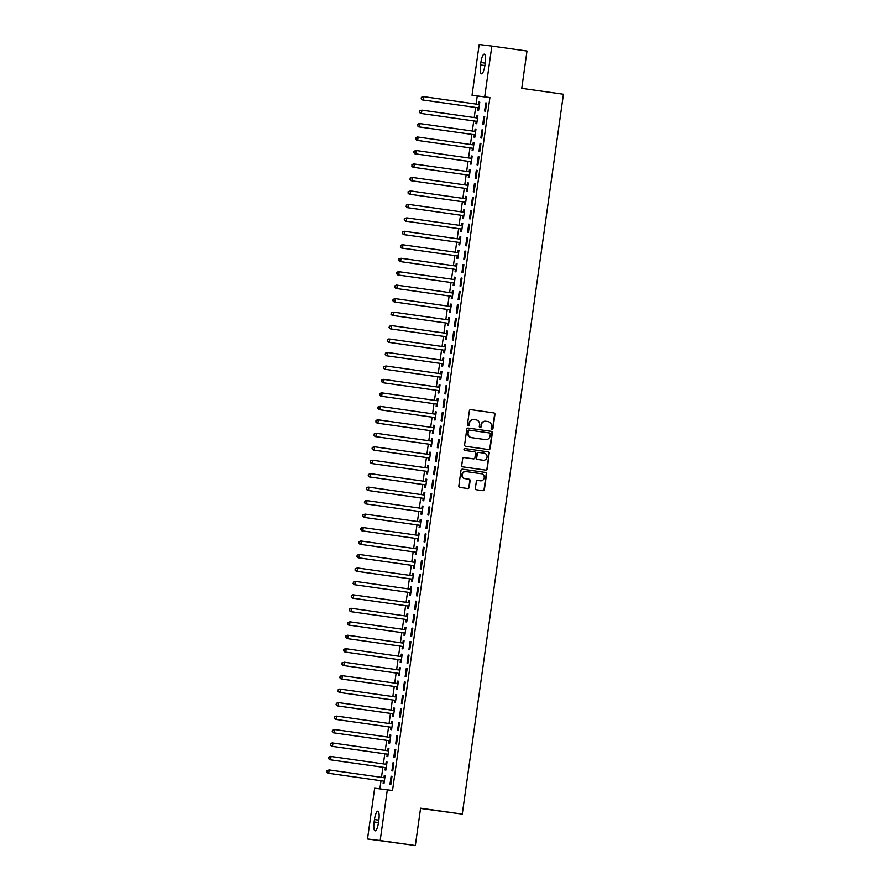 <?xml version="1.0" encoding="UTF-8"?>
<svg xmlns="http://www.w3.org/2000/svg" width="890" height="890" viewBox="0 0 890 890"><rect width="100%" height="100%" fill="white"/><g stroke="black" fill="none" stroke-linecap="round" stroke-linejoin="round"><path stroke-width="1.33" d="M491.959 429.247A0.934 0.901 97 0 0 492.982 428.446L494.951 414.406A1.335 1.29 97 0 0 493.861 412.904L470.855 409.645A1.335 1.29 97 0 0 469.386 410.78L467.417 424.819A0.934 0.901 97 0 0 468.196 425.876A0.934 0.901 97 0 0 469.208 425.075L469.464 423.262A4.272 4.127 97 0 1 474.147 419.613L476.061 419.88A4.272 4.127 97 0 1 479.554 424.686L479.298 426.51A0.934 0.901 97 0 0 480.066 427.556A0.934 0.901 97 0 0 480.077 427.567A0.934 0.901 97 0 0 481.09 426.766L481.345 424.942A4.272 4.127 97 0 1 486.029 421.293L487.954 421.571A4.272 4.127 97 0 1 491.447 426.377L491.191 428.19A0.934 0.901 97 0 0 491.959 429.247M491.803 429.214A0.934 0.901 97 0 0 492.637 428.401L494.606 414.362A1.335 1.29 97 0 0 493.516 412.86L470.732 409.623M468.029 425.843A0.934 0.901 97 0 0 468.863 425.031L469.464 423.262M479.91 427.523A0.934 0.901 97 0 0 480.745 426.722L481.345 424.942M475.382 488.265A1.335 1.29 97 0 0 476.473 489.767L482.925 490.679A1.335 1.29 97 0 0 484.394 489.545L486.585 473.947A1.335 1.29 97 0 0 485.495 472.445L462.489 469.186A1.335 1.29 97 0 0 461.02 470.32L458.828 485.918A1.335 1.29 97 0 0 459.919 487.42L467.717 488.532A1.335 1.29 97 0 0 469.186 487.386L470.12 480.711A1.335 1.29 97 0 0 469.03 479.209L465.159 478.664A3.571 3.449 97 0 1 462.233 474.67A3.571 3.449 97 0 1 466.149 471.589L481.301 473.736A3.571 3.449 97 0 1 484.227 477.73A3.571 3.449 97 0 1 480.311 480.811L477.785 480.455A1.335 1.29 97 0 0 476.317 481.59L475.382 488.265M387.328 789.753L380.186 840.516L367.514 838.959L374.657 788.184L392.534 790.487L489.923 97.566L472.034 95.263L479.176 44.5L491.847 46.069L484.705 96.832M491.847 46.069L527.002 51.042L521.763 88.344L563.437 94.251L462.266 814.105L420.592 808.198L415.352 845.5L380.186 840.516M488.71 449.572A1.335 1.29 97 0 0 490.168 448.438L492.359 432.84A1.335 1.29 97 0 0 491.269 431.339L468.262 428.079A1.335 1.29 97 0 0 466.794 429.214L464.602 444.811A1.335 1.29 97 0 0 465.693 446.313L488.71 449.572M485.595 470.098A1.335 1.29 97 0 0 486.941 468.952L489.133 453.355L487.286 468.986A1.335 1.29 97 0 1 485.84 470.131A1.335 1.29 97 0 0 485.84 470.131L462.811 466.872A1.335 1.29 97 0 1 461.721 465.37L462.655 458.695A1.335 1.29 97 0 1 464.091 457.549L464.113 457.549A1.335 1.29 97 0 0 464.091 457.549M464.113 457.549L473.447 458.873A1.335 1.29 97 0 0 474.915 457.738L475.538 453.31A1.335 1.29 97 0 0 474.448 451.797L464.725 450.429A0.934 0.901 97 0 1 463.968 449.383A0.934 0.901 97 0 1 464.969 448.571A0.934 0.901 97 0 0 464.969 448.571L488.376 451.886A1.335 1.29 97 0 1 489.478 453.388M420.558 808.432L462.266 814.105M393.892 762.852L393.035 762.741L391.9 770.829L392.757 770.929L393.892 762.852L393.035 762.741M386.193 761.896L387.039 762.018L386.193 761.896L385.882 764.076M385.359 767.803L385.047 769.984L385.904 770.084L387.039 762.007M397.674 735.919L396.818 735.819L395.683 743.895L396.54 743.995L397.674 735.919L396.818 735.819M389.976 734.973L390.821 735.084L389.976 734.973L389.664 737.154M389.141 740.869L388.841 743.05L389.698 743.15L390.832 735.073M401.468 708.985L400.611 708.885L399.476 716.962L400.322 717.073L401.468 708.985L400.611 708.885M393.758 708.04L394.615 708.162L393.758 708.04L393.447 710.22M392.924 713.936L392.624 716.116L393.48 716.227L394.615 708.14M405.25 682.063L404.394 681.951L403.259 690.028L404.116 690.139L405.25 682.063L404.394 681.951M397.541 681.106L398.397 681.228L397.541 681.106L397.24 683.286M396.718 687.002L396.406 689.183L397.263 689.294L398.397 681.217M409.033 655.129L408.176 655.018L407.041 663.106L407.898 663.206L409.033 655.129L408.176 655.018M400.5 660.08L400.189 662.26L401.045 662.36L402.18 654.284L401.323 654.172L401.023 656.353M412.815 628.195L411.959 628.095L410.824 636.172L411.681 636.272L412.815 628.195M404.282 633.146L403.982 635.327L404.828 635.427L405.974 627.35L405.117 627.25L404.805 629.43M416.598 601.262L415.741 601.162L414.607 609.238L415.463 609.35L416.598 601.262M408.899 600.316L409.756 600.439L408.899 600.316L408.588 602.497M408.065 606.212L407.765 608.393L408.621 608.504L409.756 600.416M420.392 574.339L419.535 574.228L418.4 582.305L419.257 582.416L420.392 574.339M412.682 573.383L413.539 573.505L412.682 573.383L412.37 575.563M411.848 579.29L411.547 581.459L412.404 581.571L413.539 573.494M424.174 547.406L423.317 547.294L422.183 555.382L423.039 555.482L424.174 547.406L423.317 547.294M416.464 546.449L417.321 546.571L416.464 546.449L416.164 548.629M415.641 552.356L415.33 554.537L416.186 554.637L417.321 546.56M427.957 520.472L427.1 520.372L425.965 528.449L426.822 528.549L427.957 520.472L427.1 520.372M420.247 519.526L421.103 519.649L420.247 519.526L419.947 521.707M419.424 525.423L419.112 527.603L419.969 527.703L421.103 519.626M431.739 493.538L430.882 493.438L429.748 501.515L430.604 501.626L431.739 493.538L430.882 493.438M423.206 498.489L422.906 500.67L423.762 500.781L424.897 492.704L424.041 492.593L423.729 494.773M435.522 466.616L434.676 466.505L433.53 474.581L434.387 474.693L435.522 466.616L434.676 466.505M426.989 471.567L426.688 473.747L427.545 473.847L428.68 465.77L427.823 465.659L427.512 467.84M439.315 439.682L438.459 439.582L437.324 447.659L438.18 447.759L439.315 439.682M431.606 438.737L432.462 438.848L431.606 438.737L431.305 440.906M430.782 444.633L430.471 446.813L431.327 446.914L432.462 438.837M443.098 412.749L442.241 412.649L441.106 420.725L441.963 420.825L443.098 412.749M435.388 411.803L436.245 411.925L435.388 411.803L435.088 413.984M434.565 417.699L434.253 419.88L435.11 419.991L436.245 411.903M446.88 385.826L446.024 385.715L444.889 393.792L445.745 393.903L446.88 385.826L446.024 385.715M439.171 384.869L440.027 384.992L439.171 384.869L438.87 387.05M438.347 390.766L438.036 392.946L438.892 393.057L440.027 384.981M450.663 358.893L449.806 358.781L448.671 366.869L449.528 366.969L450.663 358.893L449.806 358.781M442.964 357.936L443.81 358.058L442.964 357.936L442.653 360.116M442.13 363.843L441.829 366.024L442.686 366.124L443.821 358.047M454.456 331.959L453.6 331.859L452.454 339.935L453.31 340.036L454.456 331.959L453.6 331.859M446.747 331.013L447.603 331.136L446.747 331.013L446.435 333.194M445.912 336.909L445.612 339.09L446.469 339.19L447.603 331.113M458.239 305.025L457.382 304.925L456.247 313.002L457.104 313.113L458.239 305.025L457.382 304.925M449.706 309.976L449.394 312.156L450.251 312.268L451.386 304.18L450.529 304.08L450.229 306.26M462.021 278.103L461.165 277.992L460.03 286.068L460.887 286.18L462.021 278.103L461.165 277.992M453.488 283.042L453.177 285.223L454.034 285.334L455.168 277.257L454.312 277.146L454.011 279.327M465.804 251.169L464.947 251.058L463.812 259.146L464.669 259.246L465.804 251.169M458.105 250.212L458.951 250.335L458.105 250.212L457.794 252.393M457.271 256.12L456.959 258.3L457.816 258.4L458.951 250.324M469.586 224.236L468.73 224.135L467.595 232.212L468.452 232.312L469.586 224.236M461.888 223.29L462.744 223.412L461.888 223.29L461.576 225.47M461.053 229.186L460.753 231.367L461.61 231.467L462.744 223.39M473.38 197.302L472.523 197.202L471.389 205.279L472.245 205.39L473.38 197.302L472.523 197.202M465.67 196.356L466.527 196.479L465.67 196.356L465.359 198.537M464.836 202.253L464.536 204.433L465.392 204.544L466.527 196.456M477.162 170.379L476.306 170.268L475.171 178.345L476.028 178.456L477.162 170.379L476.306 170.268M469.453 169.423L470.309 169.545L469.453 169.423L469.152 171.603M468.63 175.33L468.318 177.499L469.175 177.611L470.309 169.534M480.945 143.446L480.088 143.335L478.954 151.422L479.81 151.522L480.945 143.446L480.088 143.335M473.235 142.5L474.092 142.611L473.235 142.5L472.935 144.669M472.412 148.396L472.101 150.577L472.957 150.677L474.092 142.6M484.727 116.512L483.871 116.412L482.736 124.489L483.593 124.589L484.727 116.512L483.871 116.412M476.195 121.463L475.894 123.643L476.74 123.754L477.886 115.667L477.029 115.567L476.717 117.747M489.923 97.566L477.251 95.998L476.117 104.086M475.638 107.468L474.214 117.558M473.747 120.94L472.323 131.019M471.856 134.401L470.432 144.48M469.953 147.862L468.541 157.953M468.062 161.335L466.649 171.414M466.171 174.796L464.758 184.875M464.28 188.257L462.867 198.348M462.388 201.73L460.976 211.809M460.497 215.191L459.084 225.281M458.606 228.663L457.182 238.743M456.715 242.124L455.291 252.204M454.823 255.586L453.399 265.676M452.932 269.058L451.508 279.137M451.03 282.519L449.617 292.599M449.139 295.981L447.726 306.071M447.247 309.453L445.834 319.532M445.356 322.914L443.943 333.005M443.465 336.376L442.052 346.466M441.574 349.848L440.161 359.927M439.682 363.309L438.258 373.399M437.791 376.782L436.367 386.861M435.9 390.243L434.476 400.322M433.997 403.704L432.584 413.794M432.106 417.176L430.693 427.256M430.215 430.638L428.802 440.717M428.324 444.099L426.911 454.189M426.432 457.571L425.02 467.651M424.541 471.032L423.128 481.123M422.65 484.505L421.226 494.584M420.759 497.966L419.335 508.045M418.867 511.427L417.443 521.518M416.976 524.9L415.552 534.979M415.074 538.361L413.661 548.44M413.183 551.822L411.77 561.913M411.291 565.295L409.878 575.374M409.4 578.756L407.987 588.835M407.509 592.217L406.096 602.308M405.618 605.69L404.194 615.769M403.726 619.151L402.302 629.241M401.835 632.623L400.411 642.702M399.944 646.084L398.52 656.164M398.041 659.546L396.628 669.636M396.15 673.018L394.737 683.097M394.259 686.479L392.846 696.558M392.368 699.941L390.955 710.031M390.476 713.413L389.064 723.492M388.585 726.874L387.172 736.953M386.694 740.335L385.27 750.426M384.803 753.808L383.379 763.887M382.911 767.269L381.487 777.359M381.02 780.741L379.874 788.829M478.086 108.002L477.785 110.182L478.642 110.282L479.777 102.205L478.92 102.094L478.609 104.275M486.619 103.051L485.762 102.94L484.627 111.028L485.484 111.128L486.619 103.051L485.762 102.94M475.127 129.028L475.983 129.15L475.127 129.028L474.826 131.208M474.303 134.924L473.992 137.105L474.848 137.216L475.983 129.139M482.836 129.984L481.98 129.873L480.845 137.95L481.701 138.061L482.836 129.984L481.98 129.873M471.344 155.961L472.201 156.084L471.344 155.961L471.044 158.142M470.521 161.858L470.209 164.038L471.066 164.149L472.201 156.061M479.054 156.907L478.197 156.807L477.062 164.884L477.919 164.995L479.054 156.907L478.197 156.807M467.561 182.895L468.418 183.006L467.561 182.895L467.261 185.076M466.738 188.791L466.427 190.972L467.283 191.072L468.418 182.995M475.271 183.841L474.415 183.74L473.28 191.817L474.136 191.917L475.271 183.841L474.415 183.74M463.779 209.817L464.636 209.94L463.779 209.817L463.468 211.998M462.945 215.725L462.644 217.905L463.501 218.006L464.636 209.929M471.478 210.774L470.632 210.663L469.486 218.751L470.343 218.851L471.478 210.774L470.632 210.663M459.997 236.751L460.842 236.874L459.997 236.751L459.685 238.932M459.162 242.647L458.862 244.828L459.718 244.939L460.853 236.862M467.695 237.708L466.838 237.597L465.704 245.673L466.56 245.785L467.695 237.708M455.38 269.581L455.068 271.762L455.925 271.873L457.06 263.785L456.203 263.685L455.903 265.865M463.913 264.63L463.056 264.53L461.921 272.607L462.778 272.707L463.913 264.63M451.597 296.515L451.286 298.695L452.142 298.795L453.277 290.719L452.42 290.618L452.12 292.788M460.13 291.564L459.273 291.453L458.139 299.541L458.995 299.641L460.13 291.564L459.273 291.453M448.638 317.541L449.495 317.663L448.638 317.541L448.326 319.721M447.803 323.448L447.503 325.618L448.36 325.729L449.495 317.652M456.348 318.498L455.491 318.386L454.356 326.463L455.213 326.574L456.348 318.498L455.491 318.386M444.855 344.474L445.712 344.597L444.855 344.474L444.544 346.655M444.021 350.371L443.721 352.551L444.577 352.663L445.712 344.575M452.554 345.42L451.697 345.32L450.562 353.397L451.419 353.508L452.554 345.42L451.697 345.32M441.073 371.408L441.918 371.531L441.073 371.408L440.761 373.589M440.239 377.304L439.938 379.485L440.784 379.585L441.93 371.508M448.771 372.354L447.915 372.254L446.78 380.33L447.637 380.43L448.771 372.354L447.915 372.254M437.279 398.331L438.136 398.453L437.279 398.331L436.979 400.511M436.456 404.238L436.145 406.418L437.001 406.519L438.136 398.442M444.989 399.287L444.132 399.176L442.998 407.264L443.854 407.364L444.989 399.287L444.132 399.176M433.497 425.264L434.353 425.387L433.497 425.264L433.196 427.445M432.674 431.161L432.362 433.341L433.219 433.452L434.353 425.376M441.206 426.221L440.35 426.11L439.215 434.186L440.072 434.298L441.206 426.221M428.88 458.094L428.58 460.275L429.436 460.386L430.571 452.298L429.714 452.198L429.403 454.378M437.424 453.144L436.567 453.043L435.433 461.12L436.289 461.231L437.424 453.144M425.097 485.028L424.797 487.208L425.654 487.308L426.788 479.232L425.932 479.132L425.62 481.312M433.63 480.077L432.774 479.977L431.639 488.054L432.495 488.154L433.63 480.077L432.774 479.977M422.149 506.054L422.995 506.176L422.149 506.054L421.838 508.234M421.315 511.961L421.003 514.142L421.86 514.242L422.995 506.165M429.848 507.011L428.991 506.899L427.856 514.987L428.713 515.087L429.848 507.011L428.991 506.899M418.356 532.988L419.212 533.11L418.356 532.988L418.055 535.168M417.532 538.884L417.221 541.064L418.078 541.176L419.212 533.099M426.065 533.944L425.209 533.833L424.074 541.91L424.93 542.021L426.065 533.944L425.209 533.833M414.573 559.921L415.43 560.044L414.573 559.921L414.273 562.102M413.75 565.817L413.438 567.998L414.295 568.109L415.43 560.021M422.283 560.867L421.426 560.767L420.291 568.844L421.148 568.955L422.283 560.867L421.426 560.767M410.791 586.855L411.647 586.966L410.791 586.855L410.479 589.035M409.956 592.751L409.656 594.932L410.512 595.032L411.647 586.955M418.5 587.801L417.644 587.7L416.498 595.777L417.354 595.877L418.5 587.801M407.008 613.777L407.854 613.9L407.008 613.777L406.697 615.958M406.174 619.685L405.873 621.865L406.73 621.965L407.865 613.889M414.707 614.734L413.85 614.623L412.715 622.7L413.572 622.811L414.707 614.734M402.391 646.607L402.08 648.788L402.936 648.899L404.071 640.822L403.214 640.711L402.914 642.892M410.924 641.657L410.068 641.556L408.933 649.633L409.789 649.745L410.924 641.657M398.609 673.541L398.297 675.721L399.154 675.822L400.289 667.745L399.432 667.645L399.132 669.825M407.142 668.59L406.285 668.49L405.15 676.567L406.007 676.667L407.142 668.59L406.285 668.49M395.649 694.578L396.506 694.69L395.649 694.578L395.349 696.748M394.826 700.475L394.515 702.655L395.371 702.755L396.506 694.678M403.359 695.524L402.503 695.413L401.368 703.5L402.224 703.601L403.359 695.524L402.503 695.413M391.867 721.501L392.724 721.623L391.867 721.501L391.555 723.681M391.033 727.408L390.732 729.577L391.589 729.689L392.724 721.612M399.566 722.457L398.709 722.346L397.574 730.423L398.431 730.534L399.566 722.457L398.709 722.346M388.084 748.434L388.93 748.557L388.084 748.434L387.773 750.615M387.25 754.331L386.95 756.511L387.806 756.622L388.941 748.535M395.783 749.38L394.926 749.28L393.792 757.357L394.648 757.468L395.783 749.38L394.926 749.28M384.291 775.368L385.147 775.49L384.291 775.368L383.991 777.548M383.468 781.264L383.156 783.445L384.013 783.545L385.147 775.468M392.001 776.314L391.144 776.214L390.009 784.29L390.866 784.39L392.001 776.314M378.506 822.505A8.7 2.203 98.1 0 1 375.091 830.848A8.7 2.203 98.1 0 1 374.123 821.96L374.468 819.534A8.7 2.203 98.1 0 1 377.883 811.191A8.7 2.203 98.1 0 1 378.851 820.079L378.506 822.505M415.352 845.5L367.514 838.959M477.251 95.998L472.034 95.263M480.856 62.511A8.7 2.203 98.1 0 1 484.271 54.168A8.7 2.203 98.1 0 1 485.239 63.056L484.894 65.482A8.7 2.203 98.1 0 1 481.49 73.826A8.7 2.203 98.1 0 1 480.511 64.937L480.856 62.511L485.228 63.134M478.92 102.094L479.766 102.216M477.029 115.567L477.874 115.689M468.73 224.135L469.586 224.258M466.838 237.597L467.695 237.719M464.947 251.058L465.804 251.18M456.203 263.685L457.06 263.807M463.056 264.53L463.913 264.653M454.312 277.146L455.168 277.268M452.42 290.618L453.277 290.73M450.529 304.08L451.386 304.202M442.241 412.649L443.098 412.771M440.35 426.11L441.206 426.232M438.459 439.582L439.304 439.693M429.714 452.198L430.571 452.32M436.567 453.043L437.413 453.166M427.823 465.659L428.68 465.782M425.932 479.132L426.788 479.254M424.041 492.593L424.886 492.715M419.535 574.228L420.38 574.35M417.644 587.7L418.489 587.812M415.741 601.162L416.598 601.284M413.85 614.623L414.707 614.745M405.117 627.25L405.962 627.372M411.959 628.095L412.815 628.218M403.214 640.711L404.071 640.833M410.068 641.556L410.924 641.679M401.323 654.172L402.18 654.295M399.432 667.645L400.289 667.767M391.144 776.214L392.001 776.336M485.884 421.282L485.684 421.248A4.272 4.127 97 0 0 481.001 424.897M474.003 419.591L473.803 419.568A4.272 4.127 97 0 0 469.119 423.217M488.488 449.55A1.335 1.29 97 0 0 489.823 448.393L492.014 432.796A1.335 1.29 97 0 0 490.924 431.294L468.14 428.068M490.368 434.042A0.934 0.901 97 0 0 489.6 432.985L469.408 430.126A0.934 0.901 97 0 0 468.385 430.927L468.118 432.84A4.272 4.127 97 0 0 471.611 437.646L485.417 439.604A4.272 4.127 97 0 0 490.101 435.955L490.368 434.042M469.052 430.081L469.063 430.081A0.934 0.901 97 0 0 468.04 430.882L468.385 430.927M485.217 439.582A4.272 4.127 97 0 1 485.072 439.56L471.266 437.613A4.272 4.127 97 0 1 467.773 432.796L468.04 430.882M463.99 457.538L473.102 458.828A1.335 1.29 97 0 0 473.146 458.84L473.469 458.873M464.88 448.571L488.376 451.886M483.137 460.241A3.571 3.449 97 0 0 487.053 457.16A3.571 3.449 97 0 0 484.127 453.177L478.787 452.42A1.335 1.29 97 0 0 477.329 453.555L476.706 457.983A1.335 1.29 97 0 0 477.797 459.485L482.792 460.208A3.571 3.449 97 0 0 482.847 460.208A3.571 3.449 97 0 0 482.914 460.219M478.42 452.376L478.442 452.376A1.335 1.29 97 0 0 476.984 453.522L477.329 453.555M482.792 460.208L477.452 459.451A1.335 1.29 97 0 1 476.361 457.95L476.984 453.522M489.133 453.355A1.335 1.29 97 0 0 488.043 451.853M480.088 480.778A3.571 3.449 97 0 1 480.022 480.778A3.571 3.449 97 0 1 479.966 480.767L477.663 480.433M466.037 471.578L465.815 471.544A3.571 3.449 97 0 0 461.888 474.626A3.571 3.449 97 0 0 464.814 478.62L465.159 478.664M467.495 488.499A1.335 1.29 97 0 0 468.841 487.342L469.775 480.667A1.335 1.29 97 0 0 468.685 479.165L464.814 478.62M482.714 490.657A1.335 1.29 97 0 0 484.049 489.5L486.24 473.903A1.335 1.29 97 0 0 485.15 472.401L462.355 469.175M479.465 104.386L479.265 104.442A1.357 1.313 -83 0 1 478.787 104.464L423.807 96.676L423.34 100.047L422.483 99.936L477.441 107.723A1.357 1.313 -83 0 1 477.908 107.89L478.887 108.48M479.51 104.041L478.408 104.33A1.357 1.313 -83 0 1 478.108 104.375M421.526 98.757L421.715 97.411L421.181 98.723L423.34 100.047L478.286 107.835A1.357 1.313 -83 0 1 478.764 108.002L478.942 108.102M421.37 97.377L422.95 96.576L423.807 96.676L421.715 97.411M422.483 99.936L421.181 98.723M477.574 117.847L477.374 117.903A1.357 1.313 -83 0 1 476.895 117.936L421.916 110.138L421.448 113.508L420.592 113.397L475.538 121.196A1.357 1.313 -83 0 1 476.017 121.363L476.995 121.941M477.618 117.513L476.517 117.791A1.357 1.313 -83 0 1 476.217 117.836M419.635 112.229L419.824 110.883L419.29 112.185L421.448 113.508L476.395 121.296A1.357 1.313 -83 0 1 476.873 121.463L477.051 121.574M419.479 110.838L421.916 110.138L419.824 110.883M420.592 113.397L419.29 112.185M475.683 131.32L475.483 131.364A1.357 1.313 -83 0 1 475.004 131.397L420.024 123.61L419.546 126.97L418.689 126.87L473.647 134.657A1.357 1.313 -83 0 1 474.125 134.824L475.104 135.402M475.727 130.975L474.626 131.264A1.357 1.313 -83 0 1 474.326 131.297M417.744 125.69L417.933 124.344L417.399 125.646L419.546 126.97L474.503 134.757A1.357 1.313 -83 0 1 474.982 134.924L475.16 135.035M417.588 124.3L419.168 123.499L420.024 123.61L417.933 124.344M418.689 126.87L417.399 125.646M473.792 144.781L473.591 144.836A1.357 1.313 -83 0 1 473.113 144.859L418.133 137.071L417.655 140.442L416.798 140.331L471.756 148.118A1.357 1.313 -83 0 1 472.234 148.285L473.213 148.875M473.836 144.436L472.735 144.725A1.357 1.313 -83 0 1 472.434 144.77M415.853 139.163L416.042 137.805L415.508 139.118L417.655 140.442L472.612 148.23A1.357 1.313 -83 0 1 473.091 148.396L473.269 148.496M415.697 137.772L417.276 136.971L418.133 137.071L416.042 137.805M416.798 140.331L415.508 139.118M471.9 158.242L471.7 158.298A1.357 1.313 -83 0 1 471.222 158.331L416.242 150.532L415.764 153.903L414.907 153.803L469.864 161.591A1.357 1.313 -83 0 1 470.343 161.758L471.322 162.336M471.945 157.908L470.843 158.197A1.357 1.313 -83 0 1 470.532 158.231M413.961 152.624L414.15 151.278L413.616 152.579L415.764 153.903L470.721 161.691A1.357 1.313 -83 0 1 471.199 161.858L471.377 161.969M413.805 151.233L416.242 150.532L414.15 151.278M414.907 153.803L413.616 152.579M470.009 171.714L469.798 171.759A1.357 1.313 -83 0 1 469.33 171.792L414.351 164.005L413.872 167.364L413.016 167.264L467.973 175.052A1.357 1.313 -83 0 1 468.44 175.219L469.43 175.797M470.053 171.369L468.941 171.659A1.357 1.313 -83 0 1 468.641 171.703M412.07 166.085L412.259 164.739L411.725 166.041L413.872 167.364L468.83 175.163A1.357 1.313 -83 0 1 469.297 175.319L469.486 175.43M411.914 164.695L413.494 163.893L414.351 164.005L412.259 164.739M413.016 167.264L411.725 166.041M468.107 185.176L467.906 185.231A1.357 1.313 -83 0 1 467.406 185.254L412.459 177.466L411.981 180.837L411.124 180.726L466.082 188.513A1.357 1.313 -83 0 1 466.549 188.68L467.539 189.27M468.162 184.831L467.05 185.12A1.357 1.313 -83 0 1 466.749 185.165M410.179 179.558L410.368 178.211L409.834 179.513L411.981 180.837L466.939 188.624A1.357 1.313 -83 0 1 467.406 188.791L467.584 188.891M410.023 178.167L412.459 177.466L410.368 178.211M411.124 180.726L409.834 179.513M466.215 198.637L466.015 198.692A1.357 1.313 -83 0 1 465.537 198.726L410.557 190.938L410.09 194.298L409.233 194.198L464.191 201.986A1.357 1.313 -83 0 1 464.658 202.152L465.648 202.731M466.271 198.303L465.159 198.592A1.357 1.313 -83 0 1 464.858 198.626M408.276 193.019L408.466 191.673L407.943 192.974L410.09 194.298L465.047 202.086A1.357 1.313 -83 0 1 465.514 202.253L465.693 202.364M408.132 191.628L410.557 190.938L408.466 191.673M409.233 194.198L407.943 192.974M464.324 212.109L464.124 212.154A1.357 1.313 -83 0 1 463.646 212.187L408.666 204.4L408.199 207.77L407.342 207.659L462.299 215.447A1.357 1.313 -83 0 1 462.767 215.614L463.757 216.192M464.38 211.764L463.267 212.054A1.357 1.313 -83 0 1 462.967 212.098M406.385 206.48L406.574 205.134L406.051 206.447L408.199 207.77L463.156 215.558A1.357 1.313 -83 0 1 463.623 215.725L463.801 215.825M406.241 205.089L408.666 204.4L406.574 205.134M407.342 207.659L406.051 206.447M462.433 225.571L462.233 225.626A1.357 1.313 -83 0 1 461.754 225.66L406.774 217.861L406.307 221.232L405.451 221.12L460.408 228.908A1.357 1.313 -83 0 1 460.875 229.075L461.854 229.665M462.477 225.237L461.376 225.515A1.357 1.313 -83 0 1 461.076 225.559M404.494 219.952L404.683 218.606L404.149 219.908L406.307 221.232L461.265 229.019A1.357 1.313 -83 0 1 461.732 229.186L461.91 229.297M404.338 218.562L406.774 217.861L404.683 218.606M405.451 221.12L404.149 219.908M460.542 239.032L460.341 239.087A1.357 1.313 -83 0 1 459.863 239.121L404.883 231.333L404.416 234.693L403.559 234.593L458.506 242.38A1.357 1.313 -83 0 1 458.984 242.547L459.963 243.126M460.586 238.698L459.485 238.987A1.357 1.313 -83 0 1 459.184 239.021M402.603 233.414L402.792 232.067L402.258 233.369L404.416 234.693L459.362 242.481A1.357 1.313 -83 0 1 459.841 242.647L460.019 242.759M402.447 232.023L404.027 231.222L404.883 231.333L402.792 232.067M403.559 234.593L402.258 233.369M458.65 252.504L458.45 252.56A1.357 1.313 -83 0 1 457.972 252.582L402.992 244.794L402.514 248.165L401.668 248.054L456.615 255.842A1.357 1.313 -83 0 1 457.093 256.009L458.072 256.598M458.695 252.159L457.594 252.448A1.357 1.313 -83 0 1 457.293 252.493M400.711 246.875L400.901 245.529L400.367 246.841L402.514 248.165L457.471 255.953A1.357 1.313 -83 0 1 457.95 256.12L458.128 256.22M400.556 245.495L402.135 244.694L402.992 244.794L400.901 245.529M401.668 248.054L400.367 246.841M456.759 265.965L456.559 266.021A1.357 1.313 -83 0 1 456.08 266.054L401.101 258.256L400.622 261.627L399.766 261.515L454.723 269.314A1.357 1.313 -83 0 1 455.202 269.481L456.181 270.059M456.804 265.632L455.702 265.91A1.357 1.313 -83 0 1 455.402 265.954M398.82 260.347L399.009 259.001L398.475 260.303L400.622 261.627L455.58 269.414A1.357 1.313 -83 0 1 456.058 269.581L456.236 269.692M398.664 258.957L401.101 258.256L399.009 259.001M399.766 261.515L398.475 260.303M454.868 279.438L454.668 279.482A1.357 1.313 -83 0 1 454.189 279.516L399.209 271.728L398.731 275.088L397.875 274.988L452.832 282.775A1.357 1.313 -83 0 1 453.31 282.942L454.289 283.521M454.912 279.093L453.811 279.382A1.357 1.313 -83 0 1 453.511 279.416M396.929 273.809L397.118 272.462L396.584 273.764L398.731 275.088L453.689 282.875A1.357 1.313 -83 0 1 454.167 283.042L454.345 283.154M396.773 272.418L398.353 271.617L399.209 271.728L397.118 272.462M397.875 274.988L396.584 273.764M452.977 292.899L452.765 292.955A1.357 1.313 -83 0 1 452.298 292.977L397.318 285.189L396.84 288.56L395.983 288.449L450.941 296.236A1.357 1.313 -83 0 1 451.419 296.403L452.398 296.993M453.021 292.554L451.92 292.843A1.357 1.313 -83 0 1 451.608 292.888M395.038 287.281L395.227 285.924L394.693 287.236L396.84 288.56L451.797 296.348A1.357 1.313 -83 0 1 452.265 296.515L452.454 296.615M394.882 285.89L396.462 285.089L397.318 285.189L395.227 285.924M395.983 288.449L394.693 287.236M451.085 306.36L450.874 306.416A1.357 1.313 -83 0 1 450.396 306.449L395.427 298.651L394.949 302.022L394.092 301.921L449.05 309.709A1.357 1.313 -83 0 1 449.517 309.876L450.507 310.454M451.13 306.026L450.017 306.316A1.357 1.313 -83 0 1 449.717 306.349M393.146 300.742L393.336 299.396L392.801 300.698L394.949 302.022L449.906 309.809A1.357 1.313 -83 0 1 450.373 309.976L450.562 310.087M392.991 299.351L395.427 298.651L393.336 299.396M394.092 301.921L392.801 300.698M449.183 319.833L448.983 319.877A1.357 1.313 -83 0 1 448.504 319.911L393.525 312.123L393.057 315.483L392.201 315.383L447.158 323.17A1.357 1.313 -83 0 1 447.626 323.337L448.616 323.916M449.239 319.488L448.126 319.777A1.357 1.313 -83 0 1 447.826 319.822M391.244 314.203L391.433 312.857L390.91 314.159L393.057 315.483L448.015 323.281A1.357 1.313 -83 0 1 448.482 323.437L448.66 323.548M391.099 312.813L393.525 312.123L391.433 312.857M392.201 315.383L390.91 314.159M447.292 333.294L447.091 333.349A1.357 1.313 -83 0 1 446.613 333.383L391.633 325.584L391.166 328.955L390.31 328.844L445.267 336.631A1.357 1.313 -83 0 1 445.734 336.798L446.724 337.388M447.347 332.949L446.235 333.238A1.357 1.313 -83 0 1 445.935 333.283M389.353 327.676L389.542 326.33L389.019 327.631L391.166 328.955L446.124 336.743A1.357 1.313 -83 0 1 446.591 336.909L446.769 337.01M389.208 326.285L391.633 325.584L389.542 326.33M390.31 328.844L389.019 327.631M445.401 346.755L445.2 346.811A1.357 1.313 -83 0 1 444.722 346.844L389.742 339.057L389.275 342.416L388.418 342.316L443.376 350.104A1.357 1.313 -83 0 1 443.843 350.271L444.833 350.849M445.456 346.421L444.344 346.711A1.357 1.313 -83 0 1 444.043 346.744M387.462 341.137L387.651 339.791L387.117 341.093L389.275 342.416L444.232 350.204A1.357 1.313 -83 0 1 444.7 350.371L444.878 350.482M387.306 339.746L388.886 338.945L389.742 339.057L387.651 339.791M388.418 342.316L387.117 341.093M443.509 360.228L443.309 360.272A1.357 1.313 -83 0 1 442.831 360.305L387.851 352.518L387.384 355.889L386.527 355.778L441.484 363.565A1.357 1.313 -83 0 1 441.952 363.732L442.931 364.31M443.554 359.883L442.452 360.172A1.357 1.313 -83 0 1 442.152 360.216M385.57 354.598L385.759 353.252L385.225 354.565L387.384 355.889L442.33 363.676A1.357 1.313 -83 0 1 442.808 363.843L442.986 363.943M385.415 353.219L386.994 352.407L387.851 352.518L385.759 353.252M386.527 355.778L385.225 354.565M441.618 373.689L441.418 373.744A1.357 1.313 -83 0 1 440.917 373.767L385.96 365.979L385.492 369.35L384.636 369.239L439.582 377.037A1.357 1.313 -83 0 1 440.061 377.193L441.04 377.783M441.663 373.355L440.561 373.633A1.357 1.313 -83 0 1 440.261 373.678M383.679 368.071L383.868 366.724L383.334 368.026L385.492 369.35L440.439 377.137A1.357 1.313 -83 0 1 440.917 377.304L441.095 377.416M383.523 366.68L385.96 365.979L383.868 366.724M384.636 369.239L383.334 368.026M439.727 387.161L439.526 387.206A1.357 1.313 -83 0 1 439.048 387.239L384.068 379.452L383.59 382.811L382.733 382.711L437.691 390.499A1.357 1.313 -83 0 1 438.169 390.666L439.148 391.244M439.771 386.816L438.67 387.106A1.357 1.313 -83 0 1 438.37 387.139M381.788 381.532L381.977 380.186L381.443 381.487L383.59 382.811L438.548 390.599A1.357 1.313 -83 0 1 439.026 390.766L439.204 390.877M381.632 380.141L383.212 379.34L384.068 379.452L381.977 380.186M382.733 382.711L381.443 381.487M437.836 400.622L437.635 400.678A1.357 1.313 -83 0 1 437.157 400.7L382.177 392.913L381.699 396.284L380.842 396.172L435.8 403.96A1.357 1.313 -83 0 1 436.278 404.127L437.257 404.716M437.88 400.278L436.779 400.567A1.357 1.313 -83 0 1 436.478 400.611M379.897 394.993L380.086 393.647L379.552 394.96L381.699 396.284L436.656 404.071A1.357 1.313 -83 0 1 437.135 404.238L437.313 404.338M379.741 393.614L381.32 392.813L382.177 392.913L380.086 393.647M380.842 396.172L379.552 394.96M435.944 414.084L435.744 414.139A1.357 1.313 -83 0 1 435.266 414.173L380.286 406.374L379.808 409.745L378.951 409.645L433.908 417.432A1.357 1.313 -83 0 1 434.387 417.599L435.366 418.178M435.989 413.75L434.887 414.028A1.357 1.313 -83 0 1 434.576 414.072M378.005 408.466L378.194 407.119L377.66 408.421L379.808 409.745L434.765 417.532A1.357 1.313 -83 0 1 435.243 417.699L435.421 417.811M377.849 407.075L380.286 406.374L378.194 407.119M378.951 409.645L377.66 408.421M434.053 427.556L433.842 427.601A1.357 1.313 -83 0 1 433.341 427.634L378.395 419.846L377.916 423.206L377.06 423.106L432.017 430.894A1.357 1.313 -83 0 1 432.484 431.06L433.474 431.639M434.098 427.211L432.985 427.5A1.357 1.313 -83 0 1 432.685 427.545M376.114 421.927L376.303 420.581L375.769 421.882L377.916 423.206L432.874 430.994A1.357 1.313 -83 0 1 433.341 431.161L433.53 431.272M375.958 420.536L377.538 419.735L378.395 419.846L376.303 420.581M377.06 423.106L375.769 421.882M432.151 441.017L431.95 441.073A1.357 1.313 -83 0 1 431.45 441.095L376.503 433.308L376.025 436.678L375.168 436.567L430.126 444.355A1.357 1.313 -83 0 1 430.593 444.522L431.583 445.111M432.206 440.672L431.094 440.962A1.357 1.313 -83 0 1 430.793 441.006M374.223 435.399L374.412 434.053L373.878 435.355L376.025 436.678L430.983 444.466A1.357 1.313 -83 0 1 431.45 444.633L431.628 444.733M374.067 434.009L376.503 433.308L374.412 434.053M375.168 436.567L373.878 435.355M430.259 454.478L430.059 454.534A1.357 1.313 -83 0 1 429.559 454.568L374.601 446.78L374.134 450.14L373.277 450.04L428.235 457.827A1.357 1.313 -83 0 1 428.702 457.994L429.692 458.572M430.315 454.145L429.203 454.434A1.357 1.313 -83 0 1 428.902 454.467M372.32 448.86L372.51 447.514L371.987 448.816L374.134 450.14L429.091 457.927A1.357 1.313 -83 0 1 429.559 458.094L429.736 458.205M372.176 447.47L374.601 446.78L372.51 447.514M373.277 450.04L371.987 448.816M428.368 467.951L428.168 467.995A1.357 1.313 -83 0 1 427.667 468.029L372.71 460.241L372.243 463.601L371.386 463.501L426.343 471.288A1.357 1.313 -83 0 1 426.811 471.455L427.801 472.034M428.424 467.606L427.311 467.895A1.357 1.313 -83 0 1 427.011 467.94M370.429 462.322L370.618 460.976L370.095 462.277L372.243 463.601L427.2 471.4A1.357 1.313 -83 0 1 427.667 471.567L427.845 471.667M370.284 460.931L372.71 460.241L370.618 460.976M371.386 463.501L370.095 462.277M426.477 481.412L426.277 481.468A1.357 1.313 -83 0 1 425.776 481.49L370.819 473.703L370.351 477.073L369.495 476.962L424.452 484.75A1.357 1.313 -83 0 1 424.919 484.917L425.898 485.506M426.521 481.078L425.42 481.357A1.357 1.313 -83 0 1 425.12 481.401M368.538 475.794L368.727 474.448L368.193 475.75L370.351 477.073L425.309 484.861A1.357 1.313 -83 0 1 425.776 485.028L425.954 485.128M368.382 474.403L370.819 473.703L368.727 474.448M369.495 476.962L368.193 475.75M424.586 494.873L424.385 494.929A1.357 1.313 -83 0 1 423.885 494.962L368.927 487.175L368.46 490.535L367.603 490.435L422.55 498.222A1.357 1.313 -83 0 1 423.028 498.389L424.007 498.967M424.63 494.54L423.529 494.829A1.357 1.313 -83 0 1 423.228 494.862M366.647 489.255L366.836 487.909L366.302 489.211L368.46 490.535L423.406 498.322A1.357 1.313 -83 0 1 423.885 498.489L424.063 498.6M366.491 487.865L368.071 487.064L368.927 487.175L366.836 487.909M367.603 490.435L366.302 489.211M422.694 508.346L422.494 508.401A1.357 1.313 -83 0 1 421.993 508.424L367.036 500.636L366.558 504.007L365.712 503.896L420.659 511.683A1.357 1.313 -83 0 1 421.137 511.85L422.116 512.44M422.739 508.001L421.637 508.29A1.357 1.313 -83 0 1 421.337 508.335M364.755 502.716L364.945 501.37L364.411 502.683L366.558 504.007L421.515 511.795A1.357 1.313 -83 0 1 421.993 511.961L422.172 512.062M364.6 501.337L366.179 500.525L367.036 500.636L364.945 501.37M365.712 503.896L364.411 502.683M420.803 521.807L420.603 521.863A1.357 1.313 -83 0 1 420.102 521.885L365.145 514.097L364.666 517.468L363.81 517.357L418.767 525.156A1.357 1.313 -83 0 1 419.246 525.311L420.225 525.901M420.848 521.473L419.746 521.751A1.357 1.313 -83 0 1 419.446 521.796M362.864 516.189L363.053 514.843L362.519 516.144L364.666 517.468L419.624 525.256A1.357 1.313 -83 0 1 420.102 525.423L420.28 525.534M362.708 514.798L365.145 514.097L363.053 514.843M363.81 517.357L362.519 516.144M418.912 535.279L418.712 535.324A1.357 1.313 -83 0 1 418.211 535.357L363.253 527.57L362.775 530.93L361.918 530.829L416.876 538.617A1.357 1.313 -83 0 1 417.354 538.784L418.333 539.362M418.956 534.934L417.855 535.224A1.357 1.313 -83 0 1 417.555 535.257M360.973 529.65L361.162 528.304L360.628 529.606L362.775 530.93L417.733 538.717A1.357 1.313 -83 0 1 418.211 538.884L418.389 538.995M360.817 528.26L362.397 527.459L363.253 527.57L361.162 528.304M361.918 530.829L360.628 529.606M417.021 548.741L416.809 548.796A1.357 1.313 -83 0 1 416.32 548.818L361.362 541.031L360.884 544.402L360.027 544.291L414.985 552.078A1.357 1.313 -83 0 1 415.463 552.245L416.442 552.835M417.065 548.396L415.964 548.685A1.357 1.313 -83 0 1 415.652 548.73M359.082 543.111L359.271 541.765L358.737 543.078L360.884 544.402L415.841 552.189A1.357 1.313 -83 0 1 416.309 552.356L416.498 552.456M358.926 541.732L360.506 540.931L361.362 541.031L359.271 541.765M360.027 544.291L358.737 543.078M415.129 562.202L414.918 562.258A1.357 1.313 -83 0 1 414.417 562.291L359.471 554.492L358.993 557.863L358.136 557.763L413.094 565.551A1.357 1.313 -83 0 1 413.561 565.717L414.551 566.296M415.174 561.868L414.061 562.146A1.357 1.313 -83 0 1 413.761 562.191M357.19 556.584L357.38 555.238L356.846 556.539L358.993 557.863L413.95 565.651A1.357 1.313 -83 0 1 414.417 565.817L414.607 565.929M357.035 555.193L359.471 554.492L357.38 555.238M358.136 557.763L356.846 556.539M413.227 575.674L413.027 575.719A1.357 1.313 -83 0 1 412.526 575.752L357.569 567.965L357.101 571.324L356.245 571.224L411.202 579.012A1.357 1.313 -83 0 1 411.67 579.179L412.66 579.757M413.283 575.329L412.17 575.619A1.357 1.313 -83 0 1 411.87 575.663M355.288 570.045L355.477 568.699L354.954 570L357.101 571.324L412.059 579.112A1.357 1.313 -83 0 1 412.526 579.279L412.704 579.39M355.143 568.654L357.569 567.965L355.477 568.699M356.245 571.224L354.954 570M411.336 589.135L411.136 589.191A1.357 1.313 -83 0 1 410.635 589.213L355.677 581.426L355.21 584.797L354.353 584.685L409.311 592.473A1.357 1.313 -83 0 1 409.778 592.64L410.768 593.23M411.391 588.791L410.279 589.08A1.357 1.313 -83 0 1 409.978 589.124M353.397 583.517L353.586 582.171L353.063 583.473L355.21 584.797L410.168 592.584A1.357 1.313 -83 0 1 410.635 592.751L410.813 592.851M353.252 582.127L355.677 581.426L353.586 582.171M354.353 584.685L353.063 583.473M409.445 602.597L409.244 602.652A1.357 1.313 -83 0 1 408.744 602.686L353.786 594.898L353.319 598.258L352.462 598.158L407.42 605.945A1.357 1.313 -83 0 1 407.887 606.112L408.877 606.691M409.5 602.263L408.388 602.552A1.357 1.313 -83 0 1 408.087 602.586M351.505 596.979L351.695 595.633L351.161 596.934L353.319 598.258L408.276 606.046A1.357 1.313 -83 0 1 408.744 606.212L408.922 606.324M351.35 595.588L352.93 594.787L353.786 594.898L351.695 595.633M352.462 598.158L351.161 596.934M407.553 616.069L407.353 616.114A1.357 1.313 -83 0 1 406.852 616.147L351.895 608.36L351.428 611.719L350.571 611.619L405.529 619.407A1.357 1.313 -83 0 1 405.996 619.573L406.975 620.152M407.598 615.724L406.496 616.014A1.357 1.313 -83 0 1 406.196 616.058M349.614 610.44L349.803 609.094L349.269 610.395L351.428 611.719L406.374 619.518A1.357 1.313 -83 0 1 406.852 619.685L407.03 619.785M349.459 609.049L351.038 608.248L351.895 608.36L349.803 609.094M350.571 611.619L349.269 610.395M405.662 629.53L405.462 629.586A1.357 1.313 -83 0 1 404.961 629.608L350.004 621.821L349.536 625.192L348.68 625.08L403.626 632.868A1.357 1.313 -83 0 1 404.105 633.035L405.084 633.624M405.707 629.197L404.605 629.475A1.357 1.313 -83 0 1 404.305 629.519M347.723 623.912L347.912 622.566L347.378 623.868L349.536 625.192L404.483 632.979A1.357 1.313 -83 0 1 404.961 633.146L405.139 633.246M347.567 622.522L350.004 621.821L347.912 622.566M348.68 625.08L347.378 623.868M403.771 642.992L403.57 643.047A1.357 1.313 -83 0 1 403.07 643.081L348.112 635.293L347.634 638.653L346.777 638.553L401.735 646.34A1.357 1.313 -83 0 1 402.213 646.507L403.192 647.086M403.815 642.658L402.714 642.947A1.357 1.313 -83 0 1 402.414 642.981M345.832 637.374L346.021 636.027L345.487 637.329L347.634 638.653L402.591 646.44A1.357 1.313 -83 0 1 403.07 646.607L403.248 646.719M345.676 635.983L347.256 635.182L348.112 635.293L346.021 636.027M346.777 638.553L345.487 637.329M401.88 656.464L401.679 656.52A1.357 1.313 -83 0 1 401.179 656.542L346.221 648.754L345.743 652.125L344.886 652.014L399.844 659.802A1.357 1.313 -83 0 1 400.322 659.968L401.301 660.558M401.924 656.119L400.823 656.408A1.357 1.313 -83 0 1 400.522 656.453M343.941 650.835L344.13 649.489L343.596 650.801L345.743 652.125L400.7 659.913A1.357 1.313 -83 0 1 401.179 660.08L401.357 660.18M343.785 649.455L345.365 648.643L346.221 648.754L344.13 649.489M344.886 652.014L343.596 650.801M399.988 669.925L399.788 669.981A1.357 1.313 -83 0 1 399.287 670.003L344.33 662.216L343.851 665.587L342.995 665.475L397.952 673.274A1.357 1.313 -83 0 1 398.431 673.43L399.41 674.019M400.033 669.591L398.931 669.87A1.357 1.313 -83 0 1 398.62 669.914M342.049 664.307L342.238 662.961L341.704 664.263L343.851 665.587L398.809 673.374A1.357 1.313 -83 0 1 399.287 673.541L399.465 673.652M341.894 662.917L344.33 662.216L342.238 662.961M342.995 665.475L341.704 664.263M398.097 683.398L397.886 683.442A1.357 1.313 -83 0 1 397.385 683.476L342.439 675.688L341.96 679.048L341.104 678.948L396.061 686.735A1.357 1.313 -83 0 1 396.528 686.902L397.519 687.481M398.142 683.053L397.029 683.342A1.357 1.313 -83 0 1 396.729 683.375M340.158 677.768L340.347 676.422L339.813 677.724L341.96 679.048L396.918 686.835A1.357 1.313 -83 0 1 397.385 687.002L397.574 687.113M340.002 676.378L341.582 675.577L342.439 675.688L340.347 676.422M341.104 678.948L339.813 677.724M396.195 696.859L395.994 696.915A1.357 1.313 -83 0 1 395.516 696.937L340.547 689.149L340.069 692.52L339.212 692.409L394.17 700.196A1.357 1.313 -83 0 1 394.637 700.363L395.627 700.953M396.25 696.514L395.138 696.803A1.357 1.313 -83 0 1 394.837 696.848M338.256 691.23L338.456 689.884L337.922 691.196L340.069 692.52L395.026 700.308A1.357 1.313 -83 0 1 395.494 700.475L395.672 700.575M338.111 689.85L339.691 689.049L340.547 689.149L338.456 689.884M339.212 692.409L337.922 691.196M394.303 710.32L394.103 710.376A1.357 1.313 -83 0 1 393.625 710.409L338.645 702.611L338.178 705.981L337.321 705.881L392.279 713.669A1.357 1.313 -83 0 1 392.746 713.836L393.736 714.414M394.359 709.986L393.247 710.276A1.357 1.313 -83 0 1 392.946 710.309M336.364 704.702L336.553 703.356L336.031 704.658L338.178 705.981L393.135 713.769A1.357 1.313 -83 0 1 393.603 713.936L393.781 714.047M336.22 703.311L338.645 702.611L336.553 703.356M337.321 705.881L336.031 704.658M392.412 723.793L392.212 723.837A1.357 1.313 -83 0 1 391.734 723.87L336.754 716.083L336.286 719.443L335.43 719.343L390.387 727.13A1.357 1.313 -83 0 1 390.855 727.297L391.845 727.875M392.468 723.448L391.355 723.737A1.357 1.313 -83 0 1 391.055 723.781M334.473 718.163L334.662 716.817L334.128 718.119L336.286 719.443L391.244 727.241A1.357 1.313 -83 0 1 391.711 727.397L391.889 727.508M334.329 716.773L336.754 716.083L334.662 716.817M335.43 719.343L334.128 718.119M390.521 737.254L390.321 737.309A1.357 1.313 -83 0 1 389.82 737.332L334.863 729.544L334.395 732.915L333.539 732.804L388.496 740.591A1.357 1.313 -83 0 1 388.963 740.758L389.942 741.348M390.565 736.909L389.464 737.198A1.357 1.313 -83 0 1 389.164 737.243M332.582 731.636L332.771 730.29L332.237 731.591L334.395 732.915L389.353 740.702A1.357 1.313 -83 0 1 389.82 740.869L389.998 740.97M332.426 730.245L334.863 729.544L332.771 730.29M333.539 732.804L332.237 731.591M388.63 750.715L388.429 750.771A1.357 1.313 -83 0 1 387.951 750.804L332.971 743.017L332.504 746.376L331.647 746.276L386.594 754.064A1.357 1.313 -83 0 1 387.072 754.231L388.051 754.809M388.674 750.381L387.573 750.671A1.357 1.313 -83 0 1 387.272 750.704M330.691 745.097L330.88 743.751L330.346 745.052L332.504 746.376L387.45 754.164A1.357 1.313 -83 0 1 387.929 754.331L388.107 754.442M330.535 743.706L332.115 742.905L332.971 743.017L330.88 743.751M331.647 746.276L330.346 745.052M386.738 764.187L386.538 764.232A1.357 1.313 -83 0 1 386.06 764.265L331.08 756.478L330.602 759.849L329.756 759.737L384.703 767.525A1.357 1.313 -83 0 1 385.181 767.692L386.16 768.27M386.783 763.843L385.682 764.132A1.357 1.313 -83 0 1 385.381 764.176M328.799 758.558L328.989 757.212L328.454 758.525L330.602 759.849L385.559 767.636A1.357 1.313 -83 0 1 386.038 767.803L386.216 767.903M328.644 757.168L330.223 756.366L331.08 756.478L328.989 757.212M329.756 759.737L328.454 758.525M384.847 777.649L384.647 777.704A1.357 1.313 -83 0 1 384.168 777.738L329.189 769.939L328.71 773.31L327.854 773.199L382.811 780.986A1.357 1.313 -83 0 1 383.29 781.153L384.269 781.743M384.892 777.315L383.79 777.593A1.357 1.313 -83 0 1 383.49 777.638M326.908 772.031L327.097 770.684L326.563 771.986L328.71 773.31L383.668 781.097A1.357 1.313 -83 0 1 384.146 781.264L384.324 781.364M326.752 770.64L329.189 769.939L327.097 770.684M327.854 773.199L326.563 771.986M480.511 64.937L484.883 65.56M374.123 821.96L378.495 822.582M374.468 819.534L378.84 820.157M478.408 104.33L479.265 104.442M477.441 107.723L478.286 107.835M477.908 107.89L478.764 108.002M476.517 117.791L477.374 117.903M475.538 121.196L476.395 121.296M476.017 121.363L476.873 121.463M474.626 131.264L475.483 131.364M473.647 134.657L474.503 134.757M474.125 134.824L474.982 134.924M472.735 144.725L473.591 144.836M471.756 148.118L472.612 148.23M472.234 148.285L473.091 148.396M470.843 158.197L471.7 158.298M469.864 161.591L470.721 161.691M470.343 161.758L471.199 161.858M468.941 171.659L469.798 171.759M467.973 175.052L468.83 175.163M468.44 175.219L469.297 175.319M467.05 185.12L467.906 185.231M466.082 188.513L466.939 188.624M466.549 188.68L467.406 188.791M465.159 198.592L466.015 198.692M464.191 201.986L465.047 202.086M464.658 202.152L465.514 202.253M463.267 212.054L464.124 212.154M462.299 215.447L463.156 215.558M462.767 215.614L463.623 215.725M461.376 225.515L462.233 225.626M460.408 228.908L461.265 229.019M460.875 229.075L461.732 229.186M459.485 238.987L460.341 239.087M458.506 242.38L459.362 242.481M458.984 242.547L459.841 242.647M457.594 252.448L458.45 252.56M456.615 255.842L457.471 255.953M457.093 256.009L457.95 256.12M455.702 265.91L456.559 266.021M454.723 269.314L455.58 269.414M455.202 269.481L456.058 269.581M453.811 279.382L454.668 279.482M452.832 282.775L453.689 282.875M453.31 282.942L454.167 283.042M451.92 292.843L452.765 292.955M450.941 296.236L451.797 296.348M451.419 296.403L452.265 296.515M450.017 306.316L450.874 306.416M449.05 309.709L449.906 309.809M449.517 309.876L450.373 309.976M448.126 319.777L448.983 319.877M447.158 323.17L448.015 323.281M447.626 323.337L448.482 323.437M446.235 333.238L447.091 333.349M445.267 336.631L446.124 336.743M445.734 336.798L446.591 336.909M444.344 346.711L445.2 346.811M443.376 350.104L444.232 350.204M443.843 350.271L444.7 350.371M442.452 360.172L443.309 360.272M441.484 363.565L442.33 363.676M441.952 363.732L442.808 363.843M440.561 373.633L441.418 373.744M439.582 377.037L440.439 377.137M440.061 377.193L440.917 377.304M438.67 387.106L439.526 387.206M437.691 390.499L438.548 390.599M438.169 390.666L439.026 390.766M436.779 400.567L437.635 400.678M435.8 403.96L436.656 404.071M436.278 404.127L437.135 404.238M434.887 414.028L435.744 414.139M433.908 417.432L434.765 417.532M434.387 417.599L435.243 417.699M432.985 427.5L433.842 427.601M432.017 430.894L432.874 430.994M432.484 431.06L433.341 431.161M431.094 440.962L431.95 441.073M430.126 444.355L430.983 444.466M430.593 444.522L431.45 444.633M429.203 454.434L430.059 454.534M428.235 457.827L429.091 457.927M428.702 457.994L429.559 458.094M427.311 467.895L428.168 467.995M426.343 471.288L427.2 471.4M426.811 471.455L427.667 471.567M425.42 481.357L426.277 481.468M424.452 484.75L425.309 484.861M424.919 484.917L425.776 485.028M423.529 494.829L424.385 494.929M422.55 498.222L423.406 498.322M423.028 498.389L423.885 498.489M421.637 508.29L422.494 508.401M420.659 511.683L421.515 511.795M421.137 511.85L421.993 511.961M419.746 521.751L420.603 521.863M418.767 525.156L419.624 525.256M419.246 525.311L420.102 525.423M417.855 535.224L418.712 535.324M416.876 538.617L417.733 538.717M417.354 538.784L418.211 538.884M415.964 548.685L416.809 548.796M414.985 552.078L415.841 552.189M415.463 552.245L416.309 552.356M414.061 562.146L414.918 562.258M413.094 565.551L413.95 565.651M413.561 565.717L414.417 565.817M412.17 575.619L413.027 575.719M411.202 579.012L412.059 579.112M411.67 579.179L412.526 579.279M410.279 589.08L411.136 589.191M409.311 592.473L410.168 592.584M409.778 592.64L410.635 592.751M408.388 602.552L409.244 602.652M407.42 605.945L408.276 606.046M407.887 606.112L408.744 606.212M406.496 616.014L407.353 616.114M405.529 619.407L406.374 619.518M405.996 619.573L406.852 619.685M404.605 629.475L405.462 629.586M403.626 632.868L404.483 632.979M404.105 633.035L404.961 633.146M402.714 642.947L403.57 643.047M401.735 646.34L402.591 646.44M402.213 646.507L403.07 646.607M400.823 656.408L401.679 656.52M399.844 659.802L400.7 659.913M400.322 659.968L401.179 660.08M398.931 669.87L399.788 669.981M397.952 673.274L398.809 673.374M398.431 673.43L399.287 673.541M397.029 683.342L397.886 683.442M396.061 686.735L396.918 686.835M396.528 686.902L397.385 687.002M395.138 696.803L395.994 696.915M394.17 700.196L395.026 700.308M394.637 700.363L395.494 700.475M393.247 710.276L394.103 710.376M392.279 713.669L393.135 713.769M392.746 713.836L393.603 713.936M391.355 723.737L392.212 723.837M390.387 727.13L391.244 727.241M390.855 727.297L391.711 727.397M389.464 737.198L390.321 737.309M388.496 740.591L389.353 740.702M388.963 740.758L389.82 740.869M387.573 750.671L388.429 750.771M386.594 754.064L387.45 754.164M387.072 754.231L387.929 754.331M385.682 764.132L386.538 764.232M384.703 767.525L385.559 767.636M385.181 767.692L386.038 767.803M383.79 777.593L384.647 777.704M382.811 780.986L383.668 781.097M383.29 781.153L384.146 781.264"/></g></svg>
